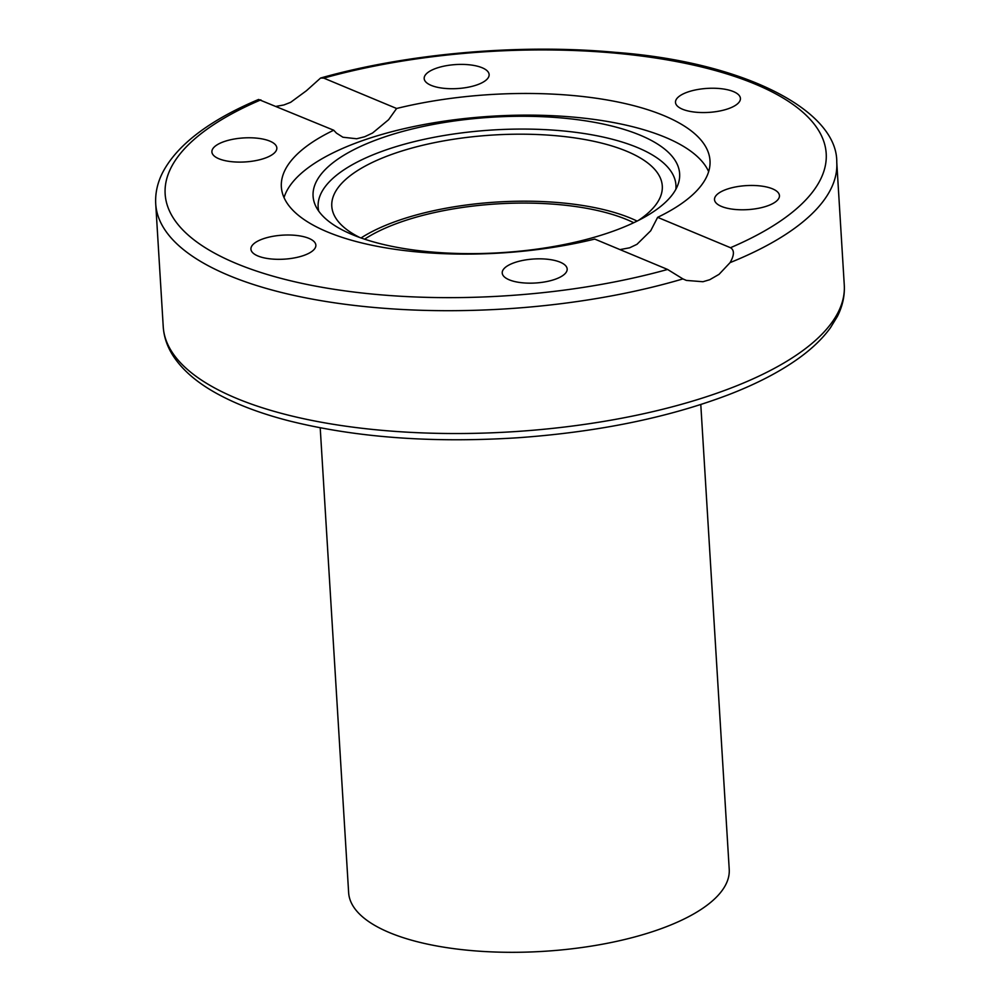 <?xml version="1.0" encoding="UTF-8"?>
<svg xmlns="http://www.w3.org/2000/svg" width="1000" height="1000" viewBox="0 0 1000 1000"><rect width="100%" height="100%" fill="white"/><g stroke="black" fill="none" stroke-linecap="round" stroke-linejoin="round"><path stroke-width="1.5" d="M232.362 161.762A32.525 12.025 176.5 0 1 211.9 151.925A32.525 12.025 176.5 0 1 256.375 138.112A32.525 12.025 176.5 0 1 276.837 147.95A32.525 12.025 176.5 0 1 232.362 161.762M424.513 79.987A32.525 12.025 176.5 0 1 424.175 78.525A32.525 12.025 176.5 0 1 453.963 64.7A32.525 12.025 176.5 0 1 488.787 73.125A32.525 12.025 176.5 0 1 489.125 74.575A32.525 12.025 176.5 0 1 459.363 88.425A32.525 12.025 176.5 0 1 424.513 79.987M687.825 92.013A32.525 12.025 176.5 0 1 721.787 88.775A32.525 12.025 176.5 0 1 740.425 98.413A32.525 12.025 176.5 0 1 728.088 108.787A32.525 12.025 176.5 0 1 694.125 112.025A32.525 12.025 176.5 0 1 675.487 102.387A32.525 12.025 176.5 0 1 687.825 92.013M758.988 185.8A32.525 12.025 176.5 0 1 779.45 195.637A32.525 12.025 176.5 0 1 734.975 209.45A32.525 12.025 176.5 0 1 714.513 199.613A32.525 12.025 176.5 0 1 758.988 185.8M566.838 267.575A32.525 12.025 176.5 0 1 567.175 269.037A32.525 12.025 176.5 0 1 537.388 282.863A32.525 12.025 176.5 0 1 502.562 274.438A32.525 12.025 176.5 0 1 502.225 272.987A32.525 12.025 176.5 0 1 531.987 259.137A32.525 12.025 176.5 0 1 566.838 267.575M303.525 255.55A32.525 12.025 176.5 0 1 269.562 258.788A32.525 12.025 176.5 0 1 250.925 249.15A32.525 12.025 176.5 0 1 263.263 238.775A32.525 12.025 176.5 0 1 297.225 235.538A32.525 12.025 176.5 0 1 315.863 245.175A32.525 12.025 176.5 0 1 303.525 255.55M361.037 237.963A165.562 61.212 176.5 0 1 637.125 221.088M359.762 237.512A165.562 61.212 176.5 0 1 331.788 206.225A165.562 61.212 176.5 0 1 493.3 135.013A165.562 61.212 176.5 0 1 662.288 186.012A165.562 61.212 176.5 0 1 638.337 220.475M276.388 106.325L283.9 104.963L290.625 102.338L306.388 90.763L320.588 78.037L323.762 78.112L396.613 108.488L388.612 119.7L372.55 133.025L364.712 136.725L356.688 138.763L342.912 137.225L336.463 133.138L333.713 130.225L258.6 99.462C215.012 117.85 178.337 142.137 162.488 172.85C157.4 183 155.137 193.363 155.725 203.912A341.15 126.137 -3.5 0 0 337.725 303.275A341.15 126.137 -3.5 0 0 682.913 278.913L667.588 269.45L594.738 239.075A214.725 79.4 176.5 0 1 281.35 186.887A214.725 79.4 176.5 0 1 333.713 130.225M284.025 197.6A214.725 79.4 176.5 0 1 438.387 122.05A214.725 79.4 176.5 0 1 665.25 137.287A214.725 79.4 176.5 0 1 708.65 171.625M396.613 108.488A214.725 79.4 176.5 0 1 663.925 115.625A214.725 79.4 176.5 0 1 710 160.675A214.725 79.4 176.5 0 1 657.638 217.338L730.487 247.712C734.5 250.162 734.362 255.125 730.088 262.613L719.05 274.337L709.712 279.725L702.95 281.725L686.4 280.425L682.913 278.913M619.987 249.6L629.637 247.8L636.962 244.312L650.713 230.775L657.638 217.338M640.238 135.213A183.625 67.888 176.5 0 1 678.3 183.675A183.625 67.888 176.5 0 1 500.5 252.712A183.625 67.888 176.5 0 1 315.613 205.85A183.625 67.888 176.5 0 1 421.912 126.737A183.625 67.888 176.5 0 1 640.238 135.213M318.738 211.15A179.237 66.275 176.5 0 1 431.225 137.863A179.237 66.275 176.5 0 1 637.487 147.562A179.237 66.275 176.5 0 1 675.85 189.312M320.213 427.812L348.638 892.638A190.65 70.487 -3.5 0 0 457.875 949.163A190.65 70.487 -3.5 0 0 656.888 930.188A190.65 70.487 -3.5 0 0 729.225 869.362L700.788 404.538M364.588 239.188A160.55 59.363 176.5 0 1 633.75 222.725M667.588 269.45A331.125 122.425 176.5 0 1 236.225 263.475A331.125 122.425 176.5 0 1 260.863 99.85M163.238 326.75C163.938 337.287 167.438 347.275 173.725 356.725C183.075 370.613 197.438 382.875 216.8 393.525C236.513 404.4 260.487 413.488 288.725 420.775C355.662 437.562 432.088 443.212 517.975 437.75C597.825 432.038 667.962 417.725 728.363 394.812C756.6 383.913 780.15 371.662 799 358.088C812.25 348.512 822.75 338.4 830.475 327.725L837.387 316.413C842.562 306.175 844.862 295.738 844.275 285.087A341.15 126.137 176.5 0 1 737.6 385.438A341.15 126.137 176.5 0 1 372.463 429.425A341.15 126.137 176.5 0 1 163.238 326.75L155.725 203.912M730.088 262.613A341.15 126.137 -3.5 0 0 836.762 162.262L844.275 285.087M323.762 78.112A331.125 122.425 176.5 0 1 755.125 84.087A331.125 122.425 176.5 0 1 730.487 247.712M320.588 78.037C407.863 53.3 519.95 43.55 615.55 52.35C744.975 61.975 837.663 110.825 836.762 162.262"/></g></svg>
